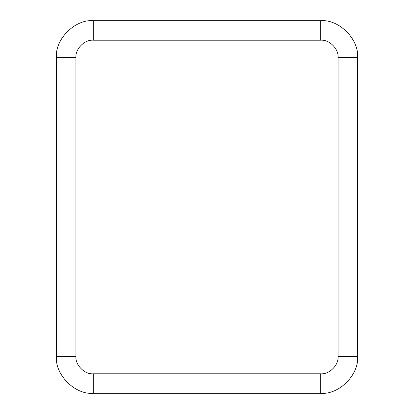 <?xml version="1.0" encoding="UTF-8"?>
<svg xmlns="http://www.w3.org/2000/svg" width="414" height="414" viewBox="0 0 414 414"><rect width="100%" height="100%" fill="white"/><g stroke="black" fill="none" stroke-linecap="round" stroke-linejoin="round"><path stroke-width="0.62" d="M338.062 57.525C338.833 48.95 329.306 39.423 320.731 40.194L93.269 40.194C84.694 39.423 75.167 48.95 75.938 57.525L75.938 356.475C75.167 365.05 84.694 374.577 93.269 373.806L320.731 373.806C329.306 374.577 338.833 365.05 338.062 356.475L338.062 57.525L357.556 57.525C359.202 39.304 338.952 19.054 320.731 20.7L93.269 20.7L320.731 20.7C338.952 19.054 359.202 39.304 357.556 57.525L357.556 356.475L357.556 57.525L338.062 57.525L338.062 356.475L357.556 356.475C359.202 374.696 338.952 394.946 320.731 393.3L93.269 393.3L320.731 393.3L320.731 373.806L93.269 373.806L93.269 393.3C75.048 394.946 54.798 374.696 56.444 356.475L56.444 57.525C54.798 39.304 75.048 19.054 93.269 20.7L93.269 40.194L320.731 40.194L320.731 20.7L320.731 40.194C329.306 39.423 338.833 48.95 338.062 57.525M320.731 393.3C338.952 394.946 359.202 374.696 357.556 356.475L338.062 356.475C338.833 365.05 329.306 374.577 320.731 373.806L320.731 393.3M93.269 20.7C75.048 19.054 54.798 39.304 56.444 57.525L75.938 57.525C75.167 48.95 84.694 39.423 93.269 40.194L93.269 20.7M56.444 57.525L56.444 356.475L75.938 356.475L75.938 57.525L56.444 57.525M56.444 356.475C54.798 374.696 75.048 394.946 93.269 393.3L93.269 373.806C84.694 374.577 75.167 365.05 75.938 356.475L56.444 356.475"/></g></svg>
